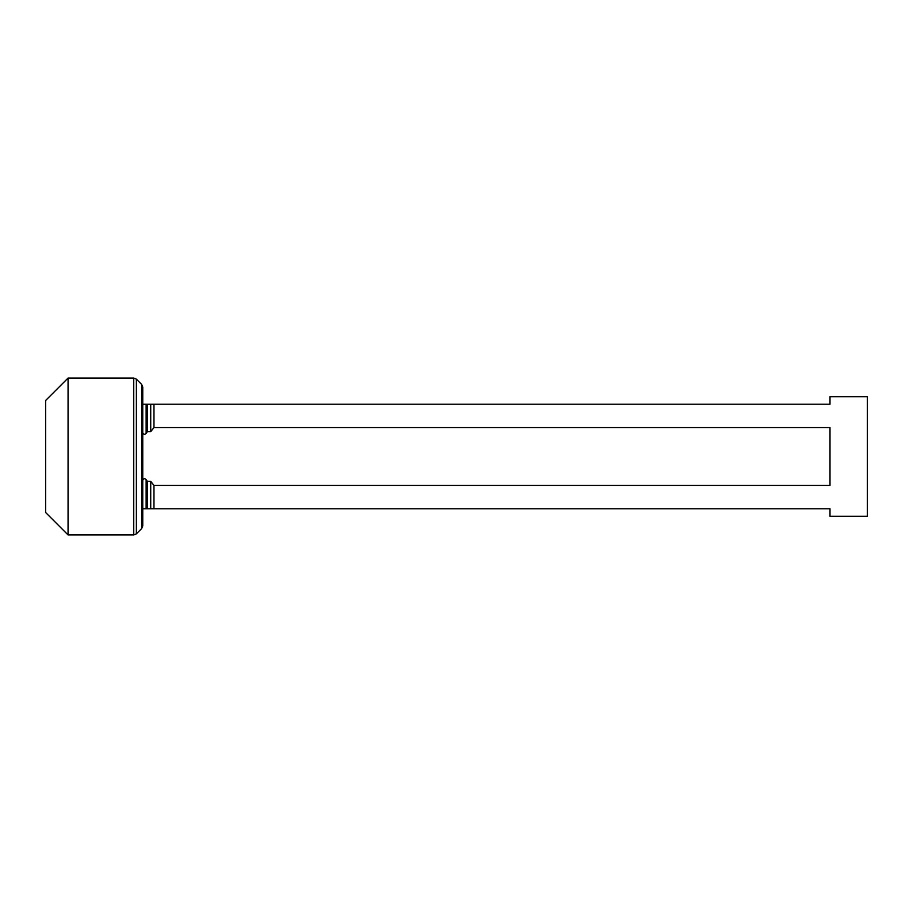 <?xml version="1.0" encoding="UTF-8"?>
<svg xmlns="http://www.w3.org/2000/svg" width="913" height="913" viewBox="0 0 913 913"><rect width="100%" height="100%" fill="white"/><g stroke="black" fill="none" stroke-linecap="round" stroke-linejoin="round"><path stroke-width="1.37" d="M142.759 432.762C143.695 434.565 144.813 434.771 146.126 433.378L147.37 431.655L150.725 431.655L153.966 427.569L153.966 404.208L829.997 404.208L829.997 396.744L867.35 396.744L867.35 516.256L829.997 516.256L829.997 508.792L153.966 508.792L153.966 485.431L150.725 481.345L147.37 481.345L146.126 479.622C144.813 478.229 143.695 478.435 142.759 480.238M68.064 534.938L45.65 512.524L45.65 400.476L68.064 378.062L68.064 534.938L133.743 534.938L133.743 378.062L136.379 379.157L136.379 533.843L141.663 528.559L141.663 384.441L142.759 387.078L142.759 525.922L141.663 528.559M150.725 431.655L150.725 404.208L142.759 404.208M147.37 431.655L147.37 404.208M142.759 508.792L150.725 508.792L150.725 481.345M150.725 508.792L153.966 508.792M147.37 508.792L147.37 481.345M153.966 427.569L829.997 427.569L829.997 485.431L153.966 485.431M153.966 404.208L150.725 404.208M146.126 508.792L146.126 479.622M146.126 433.378L146.126 404.208M141.663 384.441L136.379 379.157M133.743 534.938L136.379 533.843M133.743 378.062L68.064 378.062"/></g></svg>
